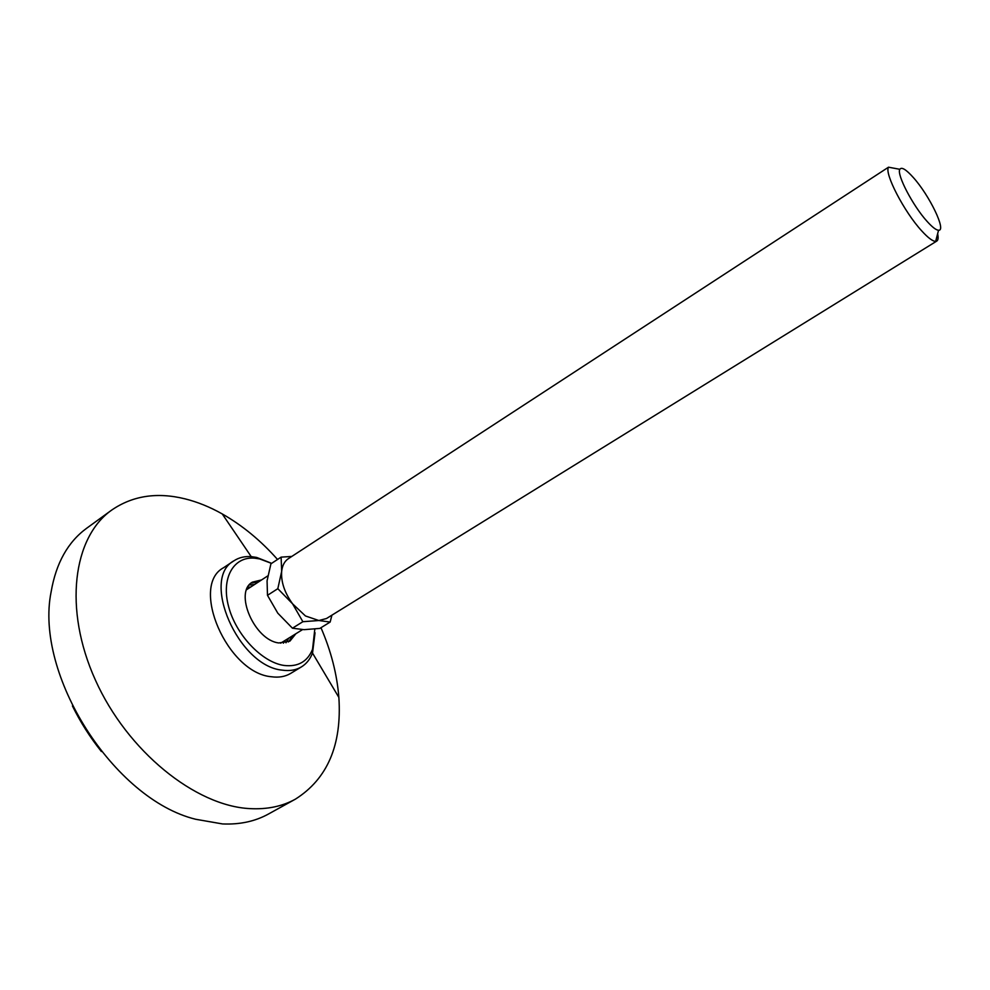 <?xml version="1.0" encoding="UTF-8"?>
<svg xmlns="http://www.w3.org/2000/svg" width="990" height="990" viewBox="0 0 990 990"><rect width="100%" height="100%" fill="white"/><g stroke="black" fill="none" stroke-linecap="round" stroke-linejoin="round"><path stroke-width="1.49" d="M101.388 751.521C90.09 737.389 80.438 722.193 72.431 705.969M320.97 627.71C331.068 651.074 337.033 674.314 338.865 697.418C341.996 744.888 327.517 778.796 295.453 799.128L268.426 814.04C255.135 821.378 239.84 824.682 222.54 823.94L195.711 819.274C113.714 799.4 34.316 674.487 51.134 591.81C56.071 563.1 67.951 541.901 86.749 528.19L111.722 510.06C132.66 495.705 157.088 491.968 185.019 498.849C197.505 501.967 209.905 506.991 222.243 513.934C242.29 525.343 260.729 540.515 277.534 559.474M295.453 799.128C282.336 806.38 267.176 809.535 249.975 808.62C195.537 806.033 127.351 751.361 95.411 680.093C63.174 608.875 73.074 537.174 111.722 510.06M315.043 632.771L312.543 652.955C310.179 659.142 306.479 663.783 301.443 666.889L290.664 673.41C285.231 676.665 278.821 677.779 271.446 676.752C227.353 673.188 189.635 585.696 223.517 567.765L233.987 560.773C238.949 557.531 244.728 556.145 251.324 556.64L256.645 557.432L270.666 562.939M301.443 666.889C296.035 670.131 289.662 671.208 282.298 670.156C238.33 666.369 200.302 578.556 233.987 560.773M314.82 629.034L312.543 649.304C307.482 661.704 297.965 667.074 283.981 665.441C261.929 662.31 235.83 634.763 228.542 606.375C220.968 577.937 233.615 556.293 254.628 558.174L259.665 558.929L271.557 563.397M292.978 635.53L288.412 641.941M295.837 633.761L289.909 641.136L278.858 642.955C254.455 640.357 233.69 592.032 252.413 582.145L261.608 579.917M288.709 638.179L285.974 642.782M249.257 585.003L254.579 584.484M251.052 583.159L258.786 581.749M937.641 233.751C938.458 237.699 938.186 240.137 936.812 241.053L935.661 241.374C932.691 241.325 928.051 237.835 921.727 230.893C904.278 212.058 884.07 173.052 888.513 167.199L288.387 558.657C284.576 561.206 282.336 565.439 281.667 571.354L277.819 588.679L292.57 603.813C284.576 592.75 280.95 581.934 281.667 571.354L281.111 557.135L270.926 563.805L267.065 580.833L267.486 595.324L277.794 613.169L292.446 628.205L304.091 629.665L319.832 628.415L330.153 622.054L331.922 615.149M302.866 621.708L318.854 620.52L305.464 615.966L292.57 603.813L302.866 621.708L292.446 628.205M927.185 221.5C912.953 206.007 896.371 174.178 899.836 169.302C901.581 166.704 906.06 169.439 913.3 177.507C929.412 195.29 946.762 231.19 938.557 230.225C936.132 230.126 932.345 227.217 927.185 221.5M247.797 587.157L250.742 586.996M284.811 640.592L283.412 643.191M277.819 588.679L267.486 595.324M936.812 241.053L326.453 618.54L318.854 620.52L330.153 622.054M291.778 556.442L281.111 557.135M254.628 558.174L251.324 556.64M312.543 649.304L312.543 652.955M251.213 556.628L222.243 513.934M312.506 653.054L338.865 697.418M899.836 169.302L888.513 167.199M267.807 575.871L246.634 589.669M302.507 629.628L280.653 643.178M938.557 230.225L935.661 241.374"/></g></svg>
